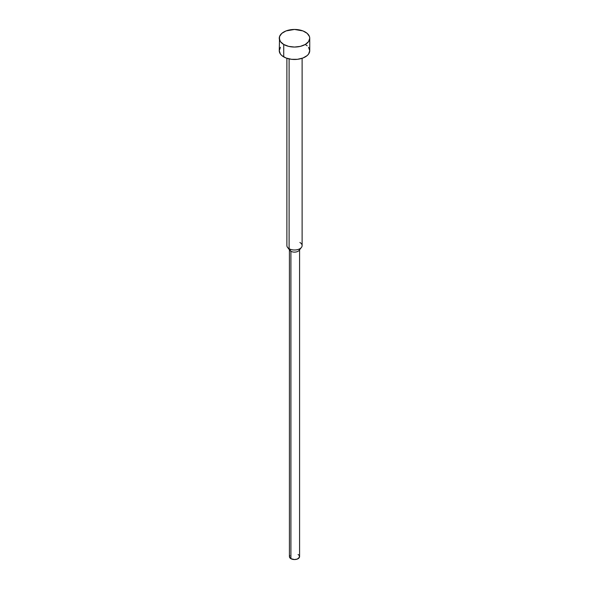 <?xml version="1.0" encoding="UTF-8"?>
<svg xmlns="http://www.w3.org/2000/svg" width="589" height="589" viewBox="0 0 589 589"><rect width="100%" height="100%" fill="white"/><g stroke="black" fill="none" stroke-linecap="round" stroke-linejoin="round"><path stroke-width="0.88" d="M279.26 38.248L280.423 41.613L283.729 44.469L288.669 46.376L294.5 47.046L300.331 46.376L305.271 44.469L308.577 41.613L309.74 38.248L309.446 36.533L307.171 33.359L302.967 30.93L294.5 29.45L286.033 30.93L281.829 33.359L279.554 36.533L279.26 50.691A15.24 8.798 0 0 0 283.729 56.905L283.729 44.469A15.24 8.798 180 0 1 279.26 38.248A15.24 8.798 180 0 1 288.669 30.12A15.24 8.798 180 0 1 305.271 32.027A15.24 8.798 180 0 1 309.74 38.248A15.24 8.798 180 0 1 300.331 46.376A15.24 8.798 180 0 1 283.729 44.469L283.729 56.905A15.24 8.798 0 0 0 300.331 58.812A15.24 8.798 0 0 0 309.74 50.691L308.577 54.055L307.171 55.572L302.967 58.002L297.474 59.312L291.526 59.312L286.033 58.002L281.829 55.572L280.423 54.055L279.26 50.691L280.423 47.319M299.889 242.484A7.62 4.395 180 0 1 301.458 247.387A7.62 4.395 180 0 1 289.111 248.705L289.111 58.915L289.111 248.705A7.62 4.395 0 0 0 297.416 249.662A7.62 4.395 0 0 0 302.12 245.598L302.12 58.304M299.19 555.493L299.484 557.187L297.32 559.057L294.5 559.55L290.907 558.689L290.907 251.26L290.907 558.689A5.08 2.93 0 0 0 296.444 559.329A5.08 2.93 0 0 0 299.58 556.62L299.58 249.184A5.08 2.93 180 0 1 296.444 251.893A5.08 2.93 180 0 1 290.907 251.26L289.111 248.705L290.907 251.26A5.08 2.93 0 0 0 299.138 250.384L301.458 247.387M298.093 554.543L298.726 554.985M286.88 58.304L286.88 245.598A7.62 4.395 0 0 0 289.111 248.705A7.62 4.395 180 0 1 287.542 247.387L289.862 250.384A5.08 2.93 0 0 0 290.907 251.26A5.08 2.93 180 0 1 289.42 249.184L289.42 556.62A5.08 2.93 0 0 0 290.907 558.689L289.516 557.187L289.81 555.493M305.271 44.469L307.171 45.802M308.577 47.319L309.74 50.691L309.74 38.248"/></g></svg>
